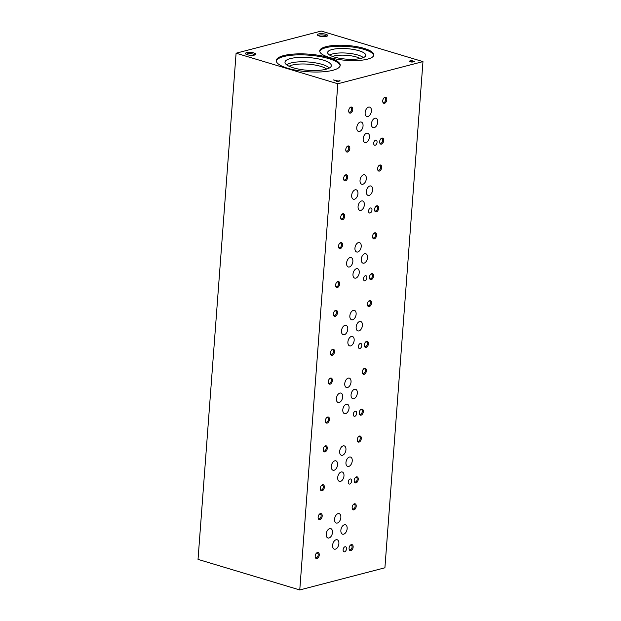 <?xml version="1.0" encoding="UTF-8"?>
<svg xmlns="http://www.w3.org/2000/svg" width="621" height="621" viewBox="0 0 621 621"><rect width="100%" height="100%" fill="white"/><g stroke="black" fill="none" stroke-linecap="round" stroke-linejoin="round"><path stroke-width="0.93" d="M348.032 145.974A3.159 1.902 106.7 0 0 347.023 146.603A3.159 1.902 106.7 0 0 345.827 150.585A3.159 1.902 106.7 0 0 348.07 151.819A3.159 1.902 106.7 0 0 349.833 148.116A3.159 1.902 106.7 0 0 348.032 145.974M342.932 213.733A3.159 1.902 106.7 0 0 341.93 214.361A3.159 1.902 106.7 0 0 340.735 218.344A3.159 1.902 106.7 0 0 342.971 219.578A3.159 1.902 106.7 0 0 344.74 215.875A3.159 1.902 106.7 0 0 342.932 213.733M337.84 281.492A3.159 1.902 106.7 0 0 336.838 282.12A3.159 1.902 106.7 0 0 335.643 286.095A3.159 1.902 106.7 0 0 337.878 287.337A3.159 1.902 106.7 0 0 339.648 283.626A3.159 1.902 106.7 0 0 337.84 281.492M332.747 349.25A3.159 1.902 106.7 0 0 331.738 349.879A3.159 1.902 106.7 0 0 330.543 353.854A3.159 1.902 106.7 0 0 332.786 355.088A3.159 1.902 106.7 0 0 334.548 351.385A3.159 1.902 106.7 0 0 332.747 349.25M327.647 417.009A3.159 1.902 106.7 0 0 326.646 417.638A3.159 1.902 106.7 0 0 325.451 421.612A3.159 1.902 106.7 0 0 327.686 422.847A3.159 1.902 106.7 0 0 329.456 419.144A3.159 1.902 106.7 0 0 327.647 417.009M322.555 484.76A3.159 1.902 106.7 0 0 321.554 485.389A3.159 1.902 106.7 0 0 320.358 489.371A3.159 1.902 106.7 0 0 322.594 490.606A3.159 1.902 106.7 0 0 324.364 486.903A3.159 1.902 106.7 0 0 322.555 484.76M317.463 552.519A3.159 1.902 106.7 0 0 316.454 553.148A3.159 1.902 106.7 0 0 315.266 557.13A3.159 1.902 106.7 0 0 317.502 558.364A3.159 1.902 106.7 0 0 319.264 554.662A3.159 1.902 106.7 0 0 317.463 552.519M381.907 138.072A3.159 1.902 106.7 0 0 380.906 138.7A3.159 1.902 106.7 0 0 379.71 142.675A3.159 1.902 106.7 0 0 381.954 143.909A3.159 1.902 106.7 0 0 383.716 140.206A3.159 1.902 106.7 0 0 381.907 138.072M376.815 205.823A3.159 1.902 106.7 0 0 375.814 206.451A3.159 1.902 106.7 0 0 374.618 210.434A3.159 1.902 106.7 0 0 376.854 211.668A3.159 1.902 106.7 0 0 378.624 207.965A3.159 1.902 106.7 0 0 376.815 205.823M371.723 273.582A3.159 1.902 106.7 0 0 370.721 274.21A3.159 1.902 106.7 0 0 369.526 278.192A3.159 1.902 106.7 0 0 371.762 279.427A3.159 1.902 106.7 0 0 373.531 275.724A3.159 1.902 106.7 0 0 371.723 273.582M366.623 341.34A3.159 1.902 106.7 0 0 365.622 341.969A3.159 1.902 106.7 0 0 364.426 345.944A3.159 1.902 106.7 0 0 366.669 347.186A3.159 1.902 106.7 0 0 368.432 343.483A3.159 1.902 106.7 0 0 366.623 341.34M361.531 409.099A3.159 1.902 106.7 0 0 360.529 409.728A3.159 1.902 106.7 0 0 359.334 413.702A3.159 1.902 106.7 0 0 361.569 414.937A3.159 1.902 106.7 0 0 363.339 411.234A3.159 1.902 106.7 0 0 361.531 409.099M356.438 476.858A3.159 1.902 106.7 0 0 355.437 477.487A3.159 1.902 106.7 0 0 354.242 481.461A3.159 1.902 106.7 0 0 356.477 482.696A3.159 1.902 106.7 0 0 358.247 478.993A3.159 1.902 106.7 0 0 356.438 476.858M351.339 544.617A3.159 1.902 106.7 0 0 350.337 545.238A3.159 1.902 106.7 0 0 349.142 549.22A3.159 1.902 106.7 0 0 351.385 550.454A3.159 1.902 106.7 0 0 353.147 546.752A3.159 1.902 106.7 0 0 351.339 544.617M384.981 97.256A3.159 1.902 106.7 0 0 383.98 97.885A3.159 1.902 106.7 0 0 382.784 101.86A3.159 1.902 106.7 0 0 385.02 103.094A3.159 1.902 106.7 0 0 386.79 99.391A3.159 1.902 106.7 0 0 384.981 97.256M379.881 165.015A3.159 1.902 106.7 0 0 378.88 165.644A3.159 1.902 106.7 0 0 377.684 169.618A3.159 1.902 106.7 0 0 379.928 170.853A3.159 1.902 106.7 0 0 381.69 167.15A3.159 1.902 106.7 0 0 379.881 165.015M374.789 232.766A3.159 1.902 106.7 0 0 373.788 233.395A3.159 1.902 106.7 0 0 372.592 237.377A3.159 1.902 106.7 0 0 374.828 238.611A3.159 1.902 106.7 0 0 376.598 234.909A3.159 1.902 106.7 0 0 374.789 232.766M369.697 300.525A3.159 1.902 106.7 0 0 368.695 301.154A3.159 1.902 106.7 0 0 367.5 305.136A3.159 1.902 106.7 0 0 369.736 306.37A3.159 1.902 106.7 0 0 371.505 302.668A3.159 1.902 106.7 0 0 369.697 300.525M364.597 368.284A3.159 1.902 106.7 0 0 363.595 368.913A3.159 1.902 106.7 0 0 362.4 372.887A3.159 1.902 106.7 0 0 364.643 374.129A3.159 1.902 106.7 0 0 366.406 370.419A3.159 1.902 106.7 0 0 364.597 368.284M359.505 436.043A3.159 1.902 106.7 0 0 358.503 436.672A3.159 1.902 106.7 0 0 357.308 440.646A3.159 1.902 106.7 0 0 359.543 441.88A3.159 1.902 106.7 0 0 361.313 438.178A3.159 1.902 106.7 0 0 359.505 436.043M354.412 503.802A3.159 1.902 106.7 0 0 353.411 504.431A3.159 1.902 106.7 0 0 352.216 508.405A3.159 1.902 106.7 0 0 354.451 509.639A3.159 1.902 106.7 0 0 356.221 505.936A3.159 1.902 106.7 0 0 354.412 503.802M350.958 107.045A3.159 1.902 106.7 0 0 349.957 107.674A3.159 1.902 106.7 0 0 348.761 111.648A3.159 1.902 106.7 0 0 350.997 112.882A3.159 1.902 106.7 0 0 352.759 109.18A3.159 1.902 106.7 0 0 350.958 107.045M345.858 174.804A3.159 1.902 106.7 0 0 344.857 175.433A3.159 1.902 106.7 0 0 343.661 179.407A3.159 1.902 106.7 0 0 345.905 180.641A3.159 1.902 106.7 0 0 347.667 176.938A3.159 1.902 106.7 0 0 345.858 174.804M340.766 242.563A3.159 1.902 106.7 0 0 339.765 243.184A3.159 1.902 106.7 0 0 338.569 247.166A3.159 1.902 106.7 0 0 340.805 248.4A3.159 1.902 106.7 0 0 342.575 244.697A3.159 1.902 106.7 0 0 340.766 242.563M335.674 310.314A3.159 1.902 106.7 0 0 334.672 310.942A3.159 1.902 106.7 0 0 333.477 314.925A3.159 1.902 106.7 0 0 335.713 316.159A3.159 1.902 106.7 0 0 337.475 312.456A3.159 1.902 106.7 0 0 335.674 310.314M330.574 378.073A3.159 1.902 106.7 0 0 329.572 378.701A3.159 1.902 106.7 0 0 328.377 382.683A3.159 1.902 106.7 0 0 330.62 383.918A3.159 1.902 106.7 0 0 332.382 380.215A3.159 1.902 106.7 0 0 330.574 378.073M325.482 445.831A3.159 1.902 106.7 0 0 324.48 446.46A3.159 1.902 106.7 0 0 323.285 450.435A3.159 1.902 106.7 0 0 325.52 451.669A3.159 1.902 106.7 0 0 327.29 447.966A3.159 1.902 106.7 0 0 325.482 445.831M320.389 513.59A3.159 1.902 106.7 0 0 319.388 514.219A3.159 1.902 106.7 0 0 318.193 518.193A3.159 1.902 106.7 0 0 320.428 519.428A3.159 1.902 106.7 0 0 322.198 515.725A3.159 1.902 106.7 0 0 320.389 513.59M375.573 140.222A2.624 1.584 106.7 0 0 373.757 142.729A2.624 1.584 106.7 0 0 374.626 145.252A2.624 1.584 106.7 0 0 376.893 143.195A2.624 1.584 106.7 0 0 376.14 140.222A2.624 1.584 106.7 0 0 375.573 140.222M370.473 207.973A2.624 1.584 106.7 0 0 368.664 210.488A2.624 1.584 106.7 0 0 369.534 213.011A2.624 1.584 106.7 0 0 371.8 210.946A2.624 1.584 106.7 0 0 371.04 207.981A2.624 1.584 106.7 0 0 370.473 207.973M365.381 275.732A2.624 1.584 106.7 0 0 363.572 278.247A2.624 1.584 106.7 0 0 364.434 280.77A2.624 1.584 106.7 0 0 366.708 278.705A2.624 1.584 106.7 0 0 365.948 275.74A2.624 1.584 106.7 0 0 365.381 275.732M360.289 343.491A2.624 1.584 106.7 0 0 358.472 345.998A2.624 1.584 106.7 0 0 359.342 348.528A2.624 1.584 106.7 0 0 361.608 346.464A2.624 1.584 106.7 0 0 360.855 343.491A2.624 1.584 106.7 0 0 360.289 343.491M355.189 411.249A2.624 1.584 106.7 0 0 353.38 413.757A2.624 1.584 106.7 0 0 354.249 416.28A2.624 1.584 106.7 0 0 356.516 414.223A2.624 1.584 106.7 0 0 355.755 411.249A2.624 1.584 106.7 0 0 355.189 411.249M350.097 479.008A2.624 1.584 106.7 0 0 348.288 481.516A2.624 1.584 106.7 0 0 349.149 484.038A2.624 1.584 106.7 0 0 351.424 481.981A2.624 1.584 106.7 0 0 350.663 479.008A2.624 1.584 106.7 0 0 350.097 479.008M345.004 546.759A2.624 1.584 106.7 0 0 343.188 549.274A2.624 1.584 106.7 0 0 344.057 551.797A2.624 1.584 106.7 0 0 346.324 549.74A2.624 1.584 106.7 0 0 345.571 546.767A2.624 1.584 106.7 0 0 345.004 546.759M374.929 118.238A4.906 2.95 106.7 0 0 371.544 122.927A4.906 2.95 106.7 0 0 373.167 127.639A4.906 2.95 106.7 0 0 377.405 123.789A4.906 2.95 106.7 0 0 375.984 118.238A4.906 2.95 106.7 0 0 374.929 118.238M369.837 185.997A4.906 2.95 106.7 0 0 366.452 190.678A4.906 2.95 106.7 0 0 368.067 195.398A4.906 2.95 106.7 0 0 372.305 191.547A4.906 2.95 106.7 0 0 370.892 185.997A4.906 2.95 106.7 0 0 369.837 185.997M364.737 253.748A4.906 2.95 106.7 0 0 361.352 258.437A4.906 2.95 106.7 0 0 362.975 263.149A4.906 2.95 106.7 0 0 367.213 259.306A4.906 2.95 106.7 0 0 365.8 253.756A4.906 2.95 106.7 0 0 364.737 253.748M359.644 321.507A4.906 2.95 106.7 0 0 356.26 326.196A4.906 2.95 106.7 0 0 357.882 330.908A4.906 2.95 106.7 0 0 362.121 327.057A4.906 2.95 106.7 0 0 360.7 321.515A4.906 2.95 106.7 0 0 359.644 321.507M354.552 389.266A4.906 2.95 106.7 0 0 351.168 393.955A4.906 2.95 106.7 0 0 352.782 398.666A4.906 2.95 106.7 0 0 357.021 394.816A4.906 2.95 106.7 0 0 355.608 389.274A4.906 2.95 106.7 0 0 354.552 389.266M349.452 457.025A4.906 2.95 106.7 0 0 346.068 461.713A4.906 2.95 106.7 0 0 347.69 466.425A4.906 2.95 106.7 0 0 351.928 462.575A4.906 2.95 106.7 0 0 350.516 457.033A4.906 2.95 106.7 0 0 349.452 457.025M344.36 524.784A4.906 2.95 106.7 0 0 340.976 529.465A4.906 2.95 106.7 0 0 342.598 534.184A4.906 2.95 106.7 0 0 346.836 530.334A4.906 2.95 106.7 0 0 345.416 524.784A4.906 2.95 106.7 0 0 344.36 524.784M360.265 122.05A4.906 2.95 106.7 0 0 356.881 126.738A4.906 2.95 106.7 0 0 358.496 131.45A4.906 2.95 106.7 0 0 362.734 127.608A4.906 2.95 106.7 0 0 361.321 122.058A4.906 2.95 106.7 0 0 360.265 122.05M355.165 189.809A4.906 2.95 106.7 0 0 351.781 194.497A4.906 2.95 106.7 0 0 353.403 199.209A4.906 2.95 106.7 0 0 357.642 195.359A4.906 2.95 106.7 0 0 356.221 189.816A4.906 2.95 106.7 0 0 355.165 189.809M350.073 257.568A4.906 2.95 106.7 0 0 346.689 262.256A4.906 2.95 106.7 0 0 348.311 266.968A4.906 2.95 106.7 0 0 352.549 263.118A4.906 2.95 106.7 0 0 351.129 257.575A4.906 2.95 106.7 0 0 350.073 257.568M344.981 325.326A4.906 2.95 106.7 0 0 341.597 330.007A4.906 2.95 106.7 0 0 343.211 334.727A4.906 2.95 106.7 0 0 347.45 330.877A4.906 2.95 106.7 0 0 346.037 325.326A4.906 2.95 106.7 0 0 344.981 325.326M339.881 393.085A4.906 2.95 106.7 0 0 336.497 397.766A4.906 2.95 106.7 0 0 338.119 402.486A4.906 2.95 106.7 0 0 342.357 398.635A4.906 2.95 106.7 0 0 340.937 393.085A4.906 2.95 106.7 0 0 339.881 393.085M334.789 460.836A4.906 2.95 106.7 0 0 331.404 465.525A4.906 2.95 106.7 0 0 333.027 470.237A4.906 2.95 106.7 0 0 337.265 466.394A4.906 2.95 106.7 0 0 335.845 460.844A4.906 2.95 106.7 0 0 334.789 460.836M329.697 528.595A4.906 2.95 106.7 0 0 326.312 533.284A4.906 2.95 106.7 0 0 327.927 537.996A4.906 2.95 106.7 0 0 332.165 534.145A4.906 2.95 106.7 0 0 330.752 528.603A4.906 2.95 106.7 0 0 329.697 528.595M368.626 107.091A4.906 2.95 106.7 0 0 365.249 111.772A4.906 2.95 106.7 0 0 366.864 116.492A4.906 2.95 106.7 0 0 371.102 112.642A4.906 2.95 106.7 0 0 369.689 107.091A4.906 2.95 106.7 0 0 368.626 107.091M363.533 174.843A4.906 2.95 106.7 0 0 360.149 179.531A4.906 2.95 106.7 0 0 361.771 184.251A4.906 2.95 106.7 0 0 366.01 180.4A4.906 2.95 106.7 0 0 364.589 174.85A4.906 2.95 106.7 0 0 363.533 174.843M358.441 242.601A4.906 2.95 106.7 0 0 355.057 247.29A4.906 2.95 106.7 0 0 356.671 252.002A4.906 2.95 106.7 0 0 360.91 248.159A4.906 2.95 106.7 0 0 359.497 242.609A4.906 2.95 106.7 0 0 358.441 242.601M353.341 310.36A4.906 2.95 106.7 0 0 349.965 315.049A4.906 2.95 106.7 0 0 351.579 319.761A4.906 2.95 106.7 0 0 355.817 315.91A4.906 2.95 106.7 0 0 354.405 310.368A4.906 2.95 106.7 0 0 353.341 310.36M348.249 378.119A4.906 2.95 106.7 0 0 344.865 382.808A4.906 2.95 106.7 0 0 346.487 387.52A4.906 2.95 106.7 0 0 350.725 383.669A4.906 2.95 106.7 0 0 349.305 378.127A4.906 2.95 106.7 0 0 348.249 378.119M343.157 445.878A4.906 2.95 106.7 0 0 339.772 450.567A4.906 2.95 106.7 0 0 341.387 455.278A4.906 2.95 106.7 0 0 345.625 451.428A4.906 2.95 106.7 0 0 344.213 445.878A4.906 2.95 106.7 0 0 343.157 445.878M338.057 513.637A4.906 2.95 106.7 0 0 334.68 518.318A4.906 2.95 106.7 0 0 336.295 523.037A4.906 2.95 106.7 0 0 340.533 519.187A4.906 2.95 106.7 0 0 339.12 513.637A4.906 2.95 106.7 0 0 338.057 513.637M366.662 133.204A4.906 2.95 106.7 0 0 363.285 137.893A4.906 2.95 106.7 0 0 364.9 142.605A4.906 2.95 106.7 0 0 369.138 138.755A4.906 2.95 106.7 0 0 367.725 133.212A4.906 2.95 106.7 0 0 366.662 133.204M361.569 200.963A4.906 2.95 106.7 0 0 358.185 205.644A4.906 2.95 106.7 0 0 359.807 210.364A4.906 2.95 106.7 0 0 364.046 206.514A4.906 2.95 106.7 0 0 362.625 200.963A4.906 2.95 106.7 0 0 361.569 200.963M356.477 268.714A4.906 2.95 106.7 0 0 353.093 273.403A4.906 2.95 106.7 0 0 354.707 278.123A4.906 2.95 106.7 0 0 358.946 274.272A4.906 2.95 106.7 0 0 357.533 268.722A4.906 2.95 106.7 0 0 356.477 268.714M351.377 336.473A4.906 2.95 106.7 0 0 348.001 341.162A4.906 2.95 106.7 0 0 349.615 345.874A4.906 2.95 106.7 0 0 353.854 342.031A4.906 2.95 106.7 0 0 352.441 336.481A4.906 2.95 106.7 0 0 351.377 336.473M346.285 404.232A4.906 2.95 106.7 0 0 342.901 408.921A4.906 2.95 106.7 0 0 344.523 413.633A4.906 2.95 106.7 0 0 348.761 409.782A4.906 2.95 106.7 0 0 347.341 404.24A4.906 2.95 106.7 0 0 346.285 404.232M341.193 471.991A4.906 2.95 106.7 0 0 337.808 476.68A4.906 2.95 106.7 0 0 339.431 481.391A4.906 2.95 106.7 0 0 343.661 477.541A4.906 2.95 106.7 0 0 342.249 471.999A4.906 2.95 106.7 0 0 341.193 471.991M336.101 539.75A4.906 2.95 106.7 0 0 332.716 544.438A4.906 2.95 106.7 0 0 334.331 549.15A4.906 2.95 106.7 0 0 338.569 545.3A4.906 2.95 106.7 0 0 337.156 539.75A4.906 2.95 106.7 0 0 336.101 539.75M337.824 83.765L299.764 589.95L384.911 567.796L422.971 61.611L321.236 31.05L236.089 53.204L337.824 83.765L422.971 61.611M236.089 53.204L198.029 559.389L299.764 589.95M336.947 81.724L340.161 80.885L338.251 81.056L333.438 79.915L337.715 81.196L336.372 81.545L336.947 81.724M410.015 61.099A1.886 0.52 4.3 0 0 409.681 61.355A1.886 0.52 4.3 0 0 410.869 61.937A1.886 0.52 4.3 0 0 412.957 61.945L414.665 61.502L409.813 60.043L411.242 60.773L409.992 61.417A1.886 0.52 4.3 0 0 409.767 61.526M319.194 36.002A5.193 1.428 4.3 0 0 327.453 35.917A5.193 1.428 4.3 0 0 322.625 33.713A5.193 1.428 4.3 0 0 317.525 35.164A5.193 1.428 4.3 0 0 319.194 36.002M246.599 52.661A5.193 1.428 4.3 0 0 245.574 53.887A5.193 1.428 4.3 0 0 250.465 55.277A5.193 1.428 4.3 0 0 255.51 54.632A5.193 1.428 4.3 0 0 253.073 52.777A5.193 1.428 4.3 0 0 246.599 52.661M326.017 46.684A27.138 7.444 4.3 0 0 319.714 50.883A27.138 7.444 4.3 0 0 346.215 60.346A27.138 7.444 4.3 0 0 373.826 54.959A27.138 7.444 4.3 0 0 356.275 46.591A27.138 7.444 4.3 0 0 326.017 46.684M283.727 55.579A32.059 8.795 4.3 0 0 276.275 60.54A32.059 8.795 4.3 0 0 307.581 71.718A32.059 8.795 4.3 0 0 340.207 65.345A32.059 8.795 4.3 0 0 319.466 55.463A32.059 8.795 4.3 0 0 283.727 55.579M326.677 69.071A20.322 5.581 4.3 0 0 292.188 65.073A20.322 5.581 4.3 0 0 289.107 66.245M329.246 68.062A22.092 6.063 4.3 0 0 312.805 62.465A22.092 6.063 4.3 0 0 290.962 62.969A22.092 6.063 4.3 0 0 286.716 64.863M290.387 58.591A23.241 6.381 4.3 0 0 285.023 62.682A23.241 6.381 4.3 0 0 307.69 70.297A23.241 6.381 4.3 0 0 331.241 66.16A23.241 6.381 4.3 0 0 317.137 58.653A23.241 6.381 4.3 0 0 290.387 58.591M340.122 65.842A32.059 8.795 4.3 0 0 318.55 56.309A32.059 8.795 4.3 0 0 283.65 56.565A32.059 8.795 4.3 0 0 276.291 61.037M360.312 58.529A16.169 4.44 4.3 0 0 333.896 56.022A16.169 4.44 4.3 0 0 332.546 56.449M363.355 57.621A17.955 4.929 4.3 0 0 349.693 53.398A17.955 4.929 4.3 0 0 332.654 53.895A17.955 4.929 4.3 0 0 329.673 55.09M332.088 49.517A19.104 5.24 4.3 0 0 327.671 52.878A19.104 5.24 4.3 0 0 346.308 59.135A19.104 5.24 4.3 0 0 365.66 55.735A19.104 5.24 4.3 0 0 354.063 49.571A19.104 5.24 4.3 0 0 332.088 49.517M373.733 55.448A27.138 7.444 4.3 0 0 355.352 47.437A27.138 7.444 4.3 0 0 325.947 47.677A27.138 7.444 4.3 0 0 319.737 51.388M318.146 517.891A2.406 1.452 106.7 0 0 318.891 518.752A2.406 1.452 106.7 0 0 320.972 516.866A2.406 1.452 106.7 0 0 320.281 514.141A2.406 1.452 106.7 0 0 319.761 514.134A2.406 1.452 106.7 0 0 319.178 514.444M323.238 450.14A2.406 1.452 106.7 0 0 323.991 450.993A2.406 1.452 106.7 0 0 326.072 449.107A2.406 1.452 106.7 0 0 325.373 446.383A2.406 1.452 106.7 0 0 324.853 446.375A2.406 1.452 106.7 0 0 324.278 446.685M328.338 382.381A2.406 1.452 106.7 0 0 329.083 383.235A2.406 1.452 106.7 0 0 331.164 381.348A2.406 1.452 106.7 0 0 330.465 378.624A2.406 1.452 106.7 0 0 329.953 378.624A2.406 1.452 106.7 0 0 329.371 378.926M333.43 314.622A2.406 1.452 106.7 0 0 334.176 315.484A2.406 1.452 106.7 0 0 336.256 313.589A2.406 1.452 106.7 0 0 335.565 310.865A2.406 1.452 106.7 0 0 335.045 310.865A2.406 1.452 106.7 0 0 334.463 311.175M338.523 246.863A2.406 1.452 106.7 0 0 339.268 247.725A2.406 1.452 106.7 0 0 341.356 245.831A2.406 1.452 106.7 0 0 340.657 243.106A2.406 1.452 106.7 0 0 340.137 243.106A2.406 1.452 106.7 0 0 339.563 243.416M343.623 179.104A2.406 1.452 106.7 0 0 344.368 179.966A2.406 1.452 106.7 0 0 346.448 178.08A2.406 1.452 106.7 0 0 345.75 175.355A2.406 1.452 106.7 0 0 345.229 175.347A2.406 1.452 106.7 0 0 344.655 175.658M348.715 111.345A2.406 1.452 106.7 0 0 349.46 112.207A2.406 1.452 106.7 0 0 351.54 110.321A2.406 1.452 106.7 0 0 350.849 107.596A2.406 1.452 106.7 0 0 350.329 107.588A2.406 1.452 106.7 0 0 349.747 107.899M352.169 508.102A2.406 1.452 106.7 0 0 352.914 508.964A2.406 1.452 106.7 0 0 354.995 507.07A2.406 1.452 106.7 0 0 354.304 504.353A2.406 1.452 106.7 0 0 353.784 504.345A2.406 1.452 106.7 0 0 353.202 504.656M357.261 440.343A2.406 1.452 106.7 0 0 358.014 441.205A2.406 1.452 106.7 0 0 360.095 439.319A2.406 1.452 106.7 0 0 359.396 436.594A2.406 1.452 106.7 0 0 358.876 436.586A2.406 1.452 106.7 0 0 358.301 436.897M362.361 372.592A2.406 1.452 106.7 0 0 363.106 373.446A2.406 1.452 106.7 0 0 365.187 371.56A2.406 1.452 106.7 0 0 364.488 368.835A2.406 1.452 106.7 0 0 363.976 368.835A2.406 1.452 106.7 0 0 363.394 369.138M367.453 304.833A2.406 1.452 106.7 0 0 368.199 305.695A2.406 1.452 106.7 0 0 370.279 303.801A2.406 1.452 106.7 0 0 369.588 301.076A2.406 1.452 106.7 0 0 369.068 301.076A2.406 1.452 106.7 0 0 368.486 301.379M372.546 237.075A2.406 1.452 106.7 0 0 373.299 237.936A2.406 1.452 106.7 0 0 375.379 236.042A2.406 1.452 106.7 0 0 374.68 233.317A2.406 1.452 106.7 0 0 374.16 233.317A2.406 1.452 106.7 0 0 373.586 233.628M377.646 169.316A2.406 1.452 106.7 0 0 378.391 170.177A2.406 1.452 106.7 0 0 380.471 168.283A2.406 1.452 106.7 0 0 379.773 165.559A2.406 1.452 106.7 0 0 379.26 165.559A2.406 1.452 106.7 0 0 378.678 165.869M382.738 101.557A2.406 1.452 106.7 0 0 383.483 102.418A2.406 1.452 106.7 0 0 385.563 100.532A2.406 1.452 106.7 0 0 384.873 97.808A2.406 1.452 106.7 0 0 384.352 97.8A2.406 1.452 106.7 0 0 383.77 98.11M349.103 548.917A2.406 1.452 106.7 0 0 349.848 549.779A2.406 1.452 106.7 0 0 351.928 547.885A2.406 1.452 106.7 0 0 351.238 545.16A2.406 1.452 106.7 0 0 350.718 545.16A2.406 1.452 106.7 0 0 350.135 545.471M354.195 481.159A2.406 1.452 106.7 0 0 354.94 482.02A2.406 1.452 106.7 0 0 357.021 480.126A2.406 1.452 106.7 0 0 356.33 477.409A2.406 1.452 106.7 0 0 355.81 477.402A2.406 1.452 106.7 0 0 355.228 477.712M359.287 413.4A2.406 1.452 106.7 0 0 360.04 414.261A2.406 1.452 106.7 0 0 362.121 412.375A2.406 1.452 106.7 0 0 361.422 409.65A2.406 1.452 106.7 0 0 360.902 409.643A2.406 1.452 106.7 0 0 360.327 409.953M364.387 345.649A2.406 1.452 106.7 0 0 365.132 346.502A2.406 1.452 106.7 0 0 367.213 344.616A2.406 1.452 106.7 0 0 366.514 341.892A2.406 1.452 106.7 0 0 366.002 341.892A2.406 1.452 106.7 0 0 365.42 342.194M369.479 277.89A2.406 1.452 106.7 0 0 370.225 278.751A2.406 1.452 106.7 0 0 372.305 276.857A2.406 1.452 106.7 0 0 371.614 274.133A2.406 1.452 106.7 0 0 371.094 274.133A2.406 1.452 106.7 0 0 370.512 274.435M374.572 210.131A2.406 1.452 106.7 0 0 375.325 210.993A2.406 1.452 106.7 0 0 377.405 209.098A2.406 1.452 106.7 0 0 376.706 206.374A2.406 1.452 106.7 0 0 376.186 206.374A2.406 1.452 106.7 0 0 375.612 206.684M379.672 142.372A2.406 1.452 106.7 0 0 380.417 143.234A2.406 1.452 106.7 0 0 382.497 141.34A2.406 1.452 106.7 0 0 381.799 138.615A2.406 1.452 106.7 0 0 381.286 138.615A2.406 1.452 106.7 0 0 380.704 138.925M315.22 556.827A2.406 1.452 106.7 0 0 315.965 557.689A2.406 1.452 106.7 0 0 318.045 555.795A2.406 1.452 106.7 0 0 317.354 553.07A2.406 1.452 106.7 0 0 316.834 553.07A2.406 1.452 106.7 0 0 316.252 553.373M320.312 489.069A2.406 1.452 106.7 0 0 321.057 489.93A2.406 1.452 106.7 0 0 323.145 488.036A2.406 1.452 106.7 0 0 322.446 485.312A2.406 1.452 106.7 0 0 321.926 485.312A2.406 1.452 106.7 0 0 321.352 485.622M325.404 421.31A2.406 1.452 106.7 0 0 326.157 422.171A2.406 1.452 106.7 0 0 328.237 420.277A2.406 1.452 106.7 0 0 327.539 417.553A2.406 1.452 106.7 0 0 327.019 417.553A2.406 1.452 106.7 0 0 326.444 417.863M330.504 353.551A2.406 1.452 106.7 0 0 331.249 354.412A2.406 1.452 106.7 0 0 333.33 352.526A2.406 1.452 106.7 0 0 332.639 349.802A2.406 1.452 106.7 0 0 332.119 349.794A2.406 1.452 106.7 0 0 331.536 350.104M335.596 285.8A2.406 1.452 106.7 0 0 336.341 286.654A2.406 1.452 106.7 0 0 338.429 284.767A2.406 1.452 106.7 0 0 337.731 282.043A2.406 1.452 106.7 0 0 337.211 282.035A2.406 1.452 106.7 0 0 336.636 282.345M340.688 218.041A2.406 1.452 106.7 0 0 341.441 218.903A2.406 1.452 106.7 0 0 343.522 217.008A2.406 1.452 106.7 0 0 342.823 214.284A2.406 1.452 106.7 0 0 342.303 214.284A2.406 1.452 106.7 0 0 341.729 214.587M345.788 150.282A2.406 1.452 106.7 0 0 346.534 151.144A2.406 1.452 106.7 0 0 348.614 149.25A2.406 1.452 106.7 0 0 347.923 146.525A2.406 1.452 106.7 0 0 347.403 146.525A2.406 1.452 106.7 0 0 346.821 146.835M254.672 55.013A4.2 1.149 4.3 0 0 251.777 53.802A4.2 1.149 4.3 0 0 247.29 53.848A4.2 1.149 4.3 0 0 246.343 54.384M326.623 36.297A4.2 1.149 4.3 0 0 322.532 34.947A4.2 1.149 4.3 0 0 318.294 35.669M414.083 61.658L411.816 60.951L410.52 61.394L413.547 61.471L412.794 61.984M411.777 60.959L411.234 60.796M409.992 61.417L411.242 60.773M410.52 61.394L410.652 61.89M338.251 81.056L339.586 80.714M338.228 81.374L337.708 81.219M336.924 81.716L337.715 81.196"/></g></svg>
